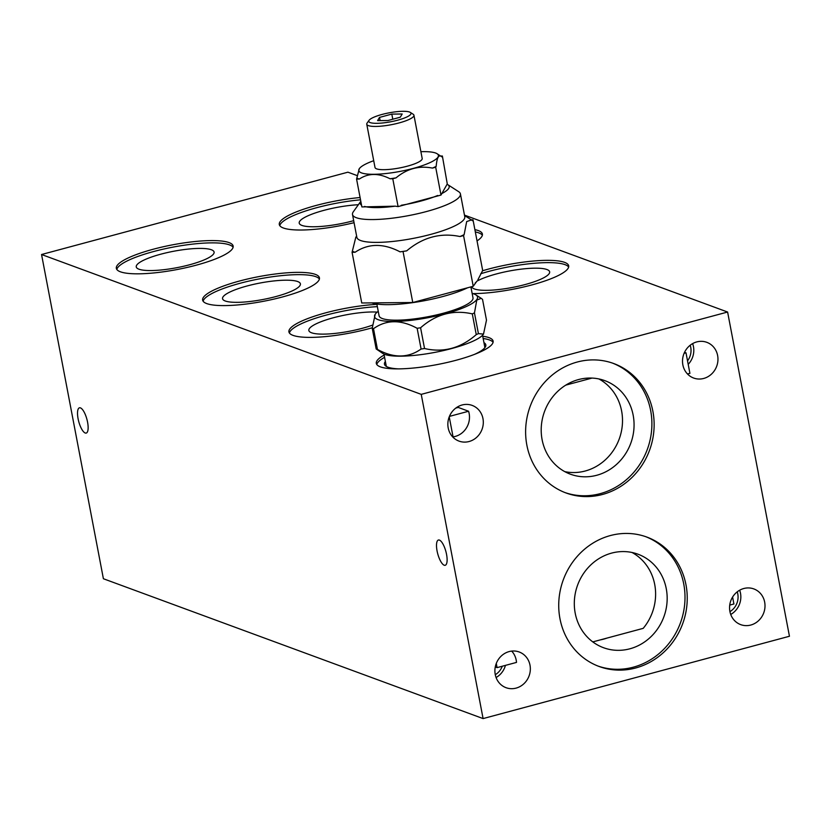 <?xml version="1.0" encoding="UTF-8"?>
<svg xmlns="http://www.w3.org/2000/svg" width="831" height="831" viewBox="0 0 831 831"><rect width="100%" height="100%" fill="white"/><g stroke="black" fill="none" stroke-linecap="round" stroke-linejoin="round"><path stroke-width="1.25" d="M484.899 347.628A50.182 10.595 -10.8 0 0 484.878 347.483L482.551 335.267M383.974 354.079L386.301 366.294A50.182 10.595 -10.8 0 0 386.332 366.429M471.208 219.81L473.005 219.789L472.444 220.724L471.416 219.935L466.679 221.576L464.124 234.643L463.563 235.578L459.979 236.534C440.638 232.462 422.875 237.24 406.681 250.858L400.075 251.855C383.455 243.151 368.455 243.296 355.097 252.26L352.074 252.292L361.745 302.983L412.768 302.515L473.234 286.269L476.817 281.283A55.989 11.821 169.2 0 1 475.145 283.059M467.562 287.786A55.989 11.821 169.2 0 1 432.93 298.952A55.989 11.821 169.2 0 1 371.852 302.889M477.877 279.777L482.676 270.48L473.005 219.789M473.234 286.269L463.563 235.578M412.768 302.515L403.097 251.824M352.074 252.292L355.824 237.209M406.681 250.858A64.309 13.587 169.2 0 1 400.075 251.855M464.124 234.643A64.309 13.587 169.2 0 1 459.979 236.534M355.097 252.26A64.309 13.587 169.2 0 1 352.635 251.357M470.897 286.892L472.995 297.862A47.803 10.097 169.2 0 1 427.934 316.736A47.803 10.097 169.2 0 1 379.092 315.78L376.848 304.021M472.143 293.405A52.415 11.073 169.2 0 1 473.93 293.956A52.415 11.073 169.2 0 1 475.862 294.88A52.415 11.073 169.2 0 1 465.495 306.888A52.415 11.073 169.2 0 1 404.178 320.995A52.415 11.073 169.2 0 1 375.321 314.066A52.415 11.073 169.2 0 1 378.24 311.313M483.465 334.166A52.415 11.073 169.2 0 1 483.382 334.291A52.415 11.073 169.2 0 1 472.112 341.593A52.415 11.073 169.2 0 1 421.4 354.567A52.415 11.073 169.2 0 1 382.842 353.466L376.173 348.958L372.215 328.224L375.228 314.191M376.173 348.958L377.451 349.425L373.503 328.692L372.215 328.224M377.451 349.425C393.634 358.286 408.177 358.151 421.099 349.03L417.141 328.297C400.802 319.436 386.249 319.571 373.503 328.692M421.099 349.03L424.537 348.521L420.59 327.778L417.141 328.297M424.537 348.521C443.39 352.905 460.634 348.272 476.256 334.613L472.299 313.879C453.248 309.558 436.005 314.191 420.59 327.778M476.256 334.613L478.417 333.626L483.507 334.104L486.488 320.132L482.531 299.389L481.232 298.35L476.786 300.064L474.459 312.892L472.299 313.879M478.417 333.626L474.459 312.892M370.242 122.593A21.502 4.539 -10.8 0 0 396.501 120.495A21.502 4.539 -10.8 0 0 410.327 112.414A21.502 4.539 -10.8 0 0 389.043 112.85A21.502 4.539 -10.8 0 0 369.089 120.277A21.502 4.539 -10.8 0 0 370.242 122.593M391.806 114.096L402.183 114.003L400.262 117.213L387.973 120.516L377.596 120.62L379.518 117.41L391.806 114.096L392.783 119.228M379.518 117.41L380.12 120.588M440.659 156.031L442.372 156.01L441.863 156.862L437.116 153.745A40.522 8.559 169.2 0 1 395.514 172.214A40.522 8.559 169.2 0 1 359.387 168.579A40.522 8.559 169.2 0 1 373.711 160.705M447.369 184.409L442.372 156.01M364.539 206.452A45.279 9.567 -10.8 0 0 395.255 206.171L361.88 206.929L356.572 179.07L359.314 168.672M395.255 206.171L398.091 206.597L392.772 178.738L390.03 178.769C378.614 172.952 368.372 173.045 359.314 179.049L356.572 179.07M398.091 206.597L440.991 195.067L435.683 167.208L432.432 168.091C419.104 165.452 406.972 168.714 396.023 177.865L392.772 178.738M441.863 156.862C438.841 154.13 436.94 157.298 436.182 166.366L435.683 167.208M440.991 195.067L447.088 184.264A45.279 9.567 -10.8 0 1 447.743 184.627L458.681 191.691A54.929 11.603 169.2 0 1 460.426 193.914A54.929 11.603 169.2 0 1 446.444 204.873A54.929 11.603 169.2 0 1 388.025 218.657A54.929 11.603 169.2 0 1 352.5 214.502A54.929 11.603 169.2 0 1 353.31 211.801L360.81 201.299A45.279 9.567 -10.8 0 0 361.547 205.184M359.314 179.049A45.279 9.567 169.2 0 1 357.081 178.229M396.023 177.865A45.279 9.567 169.2 0 1 390.03 178.769M420.901 151.699A40.522 8.559 169.2 0 1 435.631 153.029A40.522 8.559 169.2 0 1 437.116 153.745M436.182 166.366A45.279 9.567 169.2 0 1 432.432 168.091M410.327 112.414L413.184 114.252A24.016 5.069 169.2 0 1 413.942 115.229L422.19 158.472A24.016 5.069 169.2 0 1 399.555 167.955A24.016 5.069 169.2 0 1 375.01 167.478L366.762 124.224A24.016 5.069 169.2 0 1 367.105 123.05L369.089 120.277M401.259 205.267A45.279 9.567 -10.8 0 0 437.657 195.482M441.417 193.768A45.279 9.567 -10.8 0 0 447.743 184.627M460.426 193.914L464.778 216.746A54.929 11.603 169.2 0 1 451.347 227.465A54.929 11.603 169.2 0 1 392.772 241.447A54.929 11.603 169.2 0 1 356.863 237.334L352.5 214.502M413.942 115.229A24.016 5.069 169.2 0 1 395.255 123.881A24.016 5.069 169.2 0 1 368.403 125.626A24.016 5.069 169.2 0 1 366.762 124.224M750.767 625.047A19.03 17.544 -69.8 0 1 740.701 624.632A19.03 17.544 -69.8 0 1 730.813 600.72A19.03 17.544 -69.8 0 1 753.852 588.93A19.03 17.544 -69.8 0 1 764.936 607.503A19.03 17.544 -69.8 0 1 750.767 625.047M730.729 614.462A19.03 17.544 110.2 0 0 739.663 590.197M687.538 360.862A16.049 14.802 110.2 0 0 690.187 345.239M354.068 222.687A59.448 12.558 169.2 0 1 279.299 224.547A59.448 12.558 169.2 0 1 360.093 197.529M360.529 199.814A59.448 12.558 -10.8 0 0 279.767 225.637M358.358 204.738A39.628 8.372 -10.8 0 0 318.356 211.957A39.628 8.372 -10.8 0 0 299.212 223.113A39.628 8.372 -10.8 0 0 352.521 220.984A39.628 8.372 -10.8 0 0 353.684 220.662M469.068 441.521A19.03 17.544 -69.8 0 1 459.003 441.105A19.03 17.544 -69.8 0 1 449.114 417.183A19.03 17.544 -69.8 0 1 472.153 405.403A19.03 17.544 -69.8 0 1 483.237 423.976A19.03 17.544 -69.8 0 1 469.068 441.521M452.469 436.659L453.061 436.867A19.03 17.544 110.2 0 0 455.253 436.431A19.03 17.544 110.2 0 0 468.58 411.252L458.224 407.429A19.03 17.544 110.2 0 0 457.964 406.671M482.738 336.243A59.448 12.558 169.2 0 1 493.105 341.115A59.448 12.558 169.2 0 1 456.281 360.207A59.448 12.558 169.2 0 1 376.308 363.396A59.448 12.558 169.2 0 1 384.161 355.045M493.074 342.31A59.448 12.558 -10.8 0 0 483.175 338.529M384.597 357.33A59.448 12.558 -10.8 0 0 376.775 364.497M474.459 354.39A51.584 10.896 -10.8 0 0 485.678 346.288A51.584 10.896 -10.8 0 0 483.954 342.652M385.376 361.464A51.584 10.896 -10.8 0 0 385.117 365.474A51.584 10.896 -10.8 0 0 398.537 368.871M602.506 494.466A68.963 63.603 -69.8 0 1 566.046 492.97A68.963 63.603 -69.8 0 1 530.199 406.266A68.963 63.603 -69.8 0 1 613.714 363.531A68.963 63.603 -69.8 0 1 653.872 430.884A68.963 63.603 -69.8 0 1 602.506 494.466M564.924 492.544A68.963 63.603 110.2 0 0 600.262 493.635A68.963 63.603 110.2 0 0 651.577 430.697A68.963 63.603 110.2 0 0 612.592 363.137M596.762 475.27A49.829 45.954 110.2 0 0 633.876 429.326A49.829 45.954 110.2 0 0 604.864 380.66A49.829 45.954 110.2 0 0 544.513 411.542A49.829 45.954 110.2 0 0 570.409 474.189A49.829 45.954 110.2 0 0 596.762 475.27M564.789 471.634A49.829 45.954 110.2 0 0 585.201 471.011A49.829 45.954 110.2 0 0 621.931 428.38A49.829 45.954 110.2 0 0 598.922 378.957M635.611 667.999A68.963 63.603 -69.8 0 1 599.141 666.493A68.963 63.603 -69.8 0 1 563.304 579.799A68.963 63.603 -69.8 0 1 646.819 537.065A68.963 63.603 -69.8 0 1 686.977 604.417A68.963 63.603 -69.8 0 1 635.611 667.999M598.029 666.067A68.963 63.603 110.2 0 0 633.367 667.168A68.963 63.603 110.2 0 0 684.682 604.23A68.963 63.603 110.2 0 0 645.687 536.66M629.867 648.803A49.829 45.954 110.2 0 0 666.981 602.859A49.829 45.954 110.2 0 0 637.959 554.194A49.829 45.954 110.2 0 0 577.618 585.066A49.829 45.954 110.2 0 0 603.514 647.713A49.829 45.954 110.2 0 0 629.867 648.803M600.117 639.932A49.829 45.954 110.2 0 0 603.628 639.132A49.829 45.954 110.2 0 0 607.087 638.063M592.794 641.906L643.204 628.35A49.829 45.954 110.2 0 0 632.027 552.48M372.257 327.788A59.448 12.558 169.2 0 1 368.902 328.712A59.448 12.558 169.2 0 1 288.928 331.912A59.448 12.558 169.2 0 1 317.265 315.281A59.448 12.558 169.2 0 1 376.91 304.364M377.347 306.649A59.448 12.558 -10.8 0 0 289.396 333.002M196.313 265.151A59.448 12.558 169.2 0 1 116.34 268.34A59.448 12.558 169.2 0 1 172.391 244.865A59.448 12.558 169.2 0 1 233.147 246.059A59.448 12.558 169.2 0 1 196.313 265.151M233.106 247.254A59.448 12.558 -10.8 0 0 172.827 247.15A59.448 12.558 -10.8 0 0 116.807 269.431M282.613 296.927A59.448 12.558 169.2 0 1 202.639 300.126A59.448 12.558 169.2 0 1 258.68 276.65A59.448 12.558 169.2 0 1 319.436 277.845A59.448 12.558 169.2 0 1 282.613 296.927M319.405 279.029A59.448 12.558 -10.8 0 0 259.116 278.936A59.448 12.558 -10.8 0 0 203.107 301.217M482.479 270.792A59.448 12.558 169.2 0 1 568.684 265.837A59.448 12.558 169.2 0 1 531.861 284.919A59.448 12.558 169.2 0 1 472.839 293.592M568.653 267.021A59.448 12.558 -10.8 0 0 480.713 273.752M471.8 286.653A39.628 8.372 -10.8 0 0 471.8 286.685A39.628 8.372 -10.8 0 0 525.099 284.555A39.628 8.372 -10.8 0 0 549.644 271.83A39.628 8.372 -10.8 0 0 519.926 269.306A39.628 8.372 -10.8 0 0 476.869 281.2M474.885 229.647A59.448 12.558 169.2 0 1 482.396 234.051A59.448 12.558 169.2 0 1 477.036 240.907M482.364 235.235A59.448 12.558 -10.8 0 0 475.322 231.932M495.276 674.71A16.049 14.802 110.2 0 0 502.288 666.223M377.201 312.124A39.628 8.372 -10.8 0 0 333.418 317.743A39.628 8.372 -10.8 0 0 308.841 330.478A39.628 8.372 -10.8 0 0 362.139 328.349A39.628 8.372 -10.8 0 0 372.506 325.129M189.561 264.777A39.628 8.372 -10.8 0 0 214.097 252.063A39.628 8.372 -10.8 0 0 173.606 251.263A39.628 8.372 -10.8 0 0 136.253 266.907A39.628 8.372 -10.8 0 0 189.561 264.777M275.85 296.563A39.628 8.372 -10.8 0 0 300.396 283.838A39.628 8.372 -10.8 0 0 259.906 283.049A39.628 8.372 -10.8 0 0 222.552 298.693A39.628 8.372 -10.8 0 0 275.85 296.563M729.94 611.637A16.049 14.802 110.2 0 0 737.232 591.828M703.722 378.448A19.03 17.544 -69.8 0 1 693.667 378.043A19.03 17.544 -69.8 0 1 683.778 354.12A19.03 17.544 -69.8 0 1 706.817 342.33A19.03 17.544 -69.8 0 1 717.891 360.914A19.03 17.544 -69.8 0 1 703.722 378.448M688.203 364.352A19.03 17.544 110.2 0 0 692.628 343.608M687.372 373.846A19.03 17.544 110.2 0 0 689.917 373.368L686.001 352.822L684.09 353.331M446.559 554.412A13.078 4.238 75 0 1 445.198 565.288A13.078 4.238 75 0 1 437.719 553.758A13.078 4.238 75 0 1 438.415 540.025A13.078 4.238 75 0 1 446.559 554.412M87.577 422.19A13.078 4.238 75 0 1 86.227 433.076A13.078 4.238 75 0 1 78.737 421.535A13.078 4.238 75 0 1 79.433 407.813A13.078 4.238 75 0 1 87.577 422.19M516.103 688.11A19.03 17.544 -69.8 0 1 506.048 687.694A19.03 17.544 -69.8 0 1 496.159 663.782A19.03 17.544 -69.8 0 1 519.198 651.992A19.03 17.544 -69.8 0 1 530.271 670.575A19.03 17.544 -69.8 0 1 516.103 688.11M496.076 677.525A19.03 17.544 110.2 0 0 505.445 665.382M495.266 666.961L497.073 667.625L516.498 662.411A19.03 17.544 110.2 0 0 511.688 651.099M458.224 407.429L455.814 408.083M464.467 215.115L727.603 312.03L789.45 636.255L483.091 718.586L421.234 394.361L41.55 254.515L103.397 578.74L483.091 718.586M41.55 254.515L347.909 172.183L357.361 175.663M727.603 312.03L421.234 394.361M453.061 436.867L449.239 416.861M497.073 667.625L496.284 663.45M732.589 597.063L733.908 603.981L729.732 605.103M468.58 411.252L449.426 416.393M591.994 378.084L565.797 385.117M684.557 352.282L686.001 352.822M475.862 294.88L481.128 298.277M356.624 236.087L355.782 237.271M464.55 215.499L471.416 219.935"/></g></svg>
